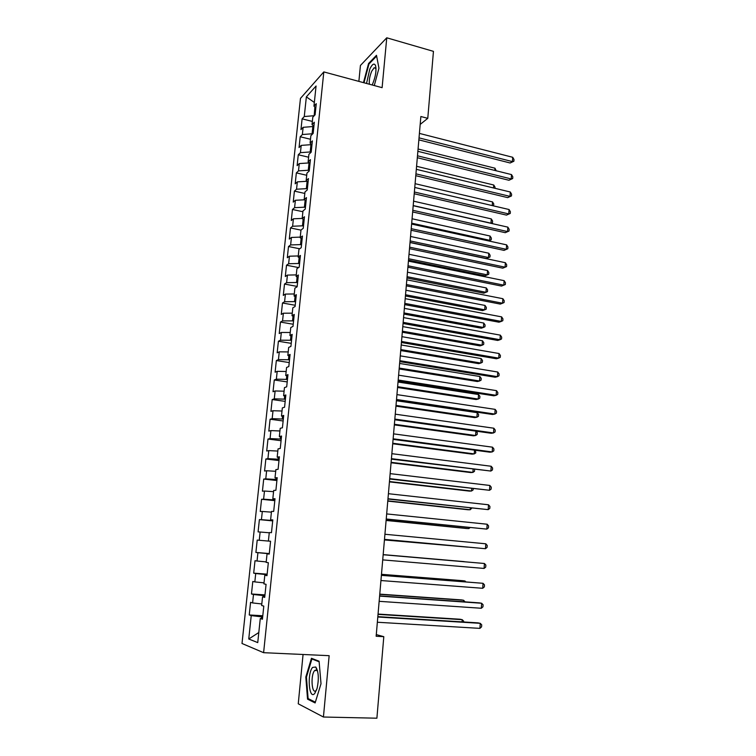 <?xml version="1.0" encoding="UTF-8"?>
<svg xmlns="http://www.w3.org/2000/svg" width="756" height="756" viewBox="0 0 756 756"><rect width="100%" height="100%" fill="white"/><g stroke="black" fill="none" stroke-linecap="round" stroke-linejoin="round"><path stroke-width="1.13" d="M303.061 654.488L298.251 703.798L323.426 717.019L376.894 718.2L383.802 636.675L376.29 634.596M300.472 98.384L242.005 643.488L263.608 652.683L323.814 71.914L300.472 98.384M323.814 71.914L382.111 87.668L386.76 37.8L360.423 65.479L358.873 81.393M314.345 102.466L306.36 96.872L304.271 116.537L302.107 118.853L300.964 129.588L303.128 127.32L302.362 134.54L300.208 136.76L299.055 147.552L301.209 145.388L300.434 152.646L298.28 154.772L297.127 165.63L299.272 163.57L298.497 170.875L296.352 172.888L295.19 183.821L297.335 181.865L296.55 189.208L294.405 191.126L293.233 202.126L295.379 200.274L294.594 207.664L292.449 209.478L291.268 220.544L293.404 218.796L292.619 226.242L290.484 227.953L289.293 239.085L291.429 237.441L290.635 244.935L288.499 246.532L287.308 257.739L289.435 256.199L288.631 263.74L286.505 265.233L285.305 276.516L287.422 275.089L286.618 282.668L284.502 284.058L283.292 295.407L285.409 294.084L284.596 301.72L282.479 302.995L281.27 314.42L283.377 313.211L282.555 320.903L280.448 322.065L279.229 333.557L281.326 332.46L280.504 340.2L278.406 341.249L277.168 352.816L279.266 351.833L278.444 359.62L276.346 360.555L275.108 372.198L277.197 371.338L276.365 379.172L274.277 379.985L273.029 391.712L275.118 390.965L274.277 398.847L272.188 399.546L270.931 411.349L273.01 410.716L272.169 418.654L270.09 419.23L268.824 431.109L270.903 430.599L270.053 438.593L267.983 439.047L266.707 451.001L268.777 450.614L267.917 458.656L265.857 458.996L264.572 471.026L266.632 470.761L265.772 478.86L263.712 479.068L262.426 491.183L264.477 491.041L263.608 499.196L261.557 499.281L260.262 511.472L262.313 511.462L261.434 519.665L259.393 519.618L258.089 531.893L260.121 532.016L259.251 540.275L257.21 540.096L255.897 552.447L257.928 552.702L257.04 561.018L255.008 560.716L253.685 573.142L255.717 573.53L254.829 581.903L252.797 581.468L251.465 593.98L253.487 594.5L252.589 602.929L250.576 602.352L249.234 614.959L262.795 615.762M306.36 96.872L316.065 86.004L313.957 106.152L315.819 107.957M268.389 541.041L270.572 541.239L268.389 541.041L269.287 532.555L271.47 532.678L272.803 519.901L270.61 519.854L271.498 511.425L273.691 511.415L275.014 498.724L272.821 498.809L273.691 490.436L275.893 490.294L277.206 477.688L275.004 477.915L275.883 469.589L278.085 469.315L279.389 456.794L277.178 457.153L278.047 448.884L280.259 448.478L281.553 436.042L279.342 436.533L280.202 428.321L282.423 427.783L283.708 415.431L281.487 416.055L282.347 407.9L284.568 407.229L285.844 394.963L283.623 395.709L284.464 387.611L286.694 386.817L287.97 374.626L285.74 375.505L286.581 367.463L288.82 366.537L290.077 354.432L287.838 355.433L288.679 347.439L290.918 346.39L292.175 334.369L289.926 335.494L290.758 327.556L293.007 326.384L294.254 314.439L292.005 315.687L292.827 307.796L295.086 306.511L296.324 294.651L294.065 296.012L294.887 288.178L297.146 286.76L298.374 274.986L296.116 276.46L296.928 268.682L299.196 267.151L300.415 255.443L298.147 257.04L298.96 249.31L301.228 247.666L302.438 236.042L300.17 237.753L300.973 230.07L303.25 228.312L304.451 216.755L302.173 218.578L302.976 210.952L305.254 209.081L306.454 197.599L304.177 199.537L304.97 191.958L307.248 189.973L308.439 178.577L306.152 180.618L306.945 173.086L309.232 170.998L310.414 159.667L308.127 161.822L308.911 154.337L311.198 152.136L312.379 140.881L310.083 143.149L310.858 135.711L313.154 133.406L314.326 122.217L312.03 124.589L312.804 117.199L315.101 114.789L316.263 103.676L313.957 106.152M257.21 540.096L270.572 541.268L269.23 554.101L267.057 553.827L266.159 562.379L268.333 562.7L266.981 575.666L264.808 575.25L263.91 583.859L266.074 584.331L264.713 597.372L262.549 596.824L261.642 605.49L263.797 606.104L262.426 619.24L260.272 618.54L257.749 642.609L248.752 639L251.238 615.611L249.234 614.959M420.194 124.409L427.773 118.333L420.865 116.518L376.148 636.259L383.802 636.675M264.883 595.7L263.787 595.624L263.664 596.805M252.589 602.929L261.803 603.968M253.487 594.5L263.787 595.624M260.272 618.54L262.512 618.427M267.085 574.645L265.989 574.569L265.914 575.278M254.829 581.903L264.014 582.857M255.717 573.53L265.989 574.569M262.549 596.824L264.77 596.796M269.268 553.742L268.144 553.902M257.04 561.018L266.206 561.897M257.928 552.702L268.172 553.647M264.808 575.25L267.019 575.307M270.572 541.258L259.251 540.275M260.121 532.016L269.259 532.772M267.057 553.827L269.24 553.968M272.736 520.572L271.697 519.996M261.434 519.665L271.65 520.468M262.313 511.462L271.423 512.143M274.882 500.018L273.795 499.905L273.889 498.998M263.608 499.196L273.795 499.905M264.477 491.041L273.568 491.655M270.61 519.854L272.774 520.137M277.008 479.606L275.931 479.493L276.072 478.132M265.772 478.86L275.931 479.493M266.632 470.761L275.704 471.29M272.821 498.809L274.967 499.177M279.125 459.327L278.057 459.204L278.236 457.418M267.917 458.656L278.057 459.204M268.777 450.614L277.821 451.067M275.004 477.915L277.14 478.359M281.232 439.189L280.164 439.047L280.391 436.836M270.053 438.593L280.164 439.047M270.903 430.599L279.928 430.977M277.178 457.153L279.295 457.673M283.32 419.174L282.253 419.032L282.527 416.395M272.169 418.654L282.253 419.032M273.01 410.716L282.016 411.018M279.342 436.533L281.44 437.138M285.399 399.291L284.332 399.14L284.653 396.087M274.277 398.847L284.332 399.14M275.118 390.965L284.095 391.192M281.487 416.055L283.576 416.736M287.46 379.54L286.401 379.38L286.76 375.921M276.365 379.172L286.401 379.38M277.197 371.338L286.155 371.498M283.623 395.709L285.692 396.475M289.51 359.922L288.452 359.752L288.858 355.887M278.444 359.62L288.452 359.752M279.266 351.833L288.206 351.927M285.74 375.505L287.79 376.337M291.542 340.427L290.493 340.247L290.937 335.985M280.504 340.2L290.493 340.247M281.326 332.46L290.247 332.479M287.838 355.433L289.879 356.341M293.564 321.054L292.525 320.875L293.007 316.216M282.555 320.903L292.525 320.875M283.377 313.211L292.27 313.164M289.926 335.494L291.958 336.477M295.577 301.805L294.538 301.625L295.067 296.569M284.596 301.72L294.538 301.625M285.409 294.084L294.282 293.971M292.005 315.687L294.018 316.745M297.571 282.687L296.532 282.498L297.108 277.065M286.618 282.668L296.532 282.498M287.422 275.089L296.276 274.9M294.065 296.012L296.059 297.136M299.556 263.693L298.525 263.485L299.13 257.673M288.631 263.74L298.525 263.485M289.435 256.199L298.261 255.953M296.116 276.46L298.091 277.66M301.521 244.812L300.501 244.604L301.143 238.423M290.635 244.935L300.501 244.604M291.429 237.441L300.236 237.119M298.147 257.04L300.113 258.316M303.487 226.053L302.457 225.836L303.147 219.287M292.619 226.242L302.457 225.836M293.404 218.796L302.192 218.418M300.17 237.753L302.126 239.094M305.433 207.418L304.413 207.191L305.131 200.274M294.594 207.664L304.413 207.191M295.379 200.274L304.517 199.801M302.173 218.578L304.12 219.996M307.361 188.896L306.35 188.669L307.106 181.393M296.55 189.208L306.35 188.669M297.335 181.865L306.993 181.298M304.177 199.537L306.095 201.02M309.289 170.487L308.278 170.261L309.043 162.927L309.573 163.05M298.497 170.875L308.278 170.261M299.272 163.57L309.043 162.927M306.152 180.618L308.07 182.168M311.151 152.192L310.187 151.965L310.952 144.679L311.954 144.916M300.434 152.646L310.187 151.965M301.209 145.388L310.952 144.679M308.127 161.822L310.026 163.438M312.644 133.916L312.086 133.784L312.842 126.545L313.844 126.791M302.362 134.54L312.086 133.784M303.128 127.32L312.842 126.545M310.083 143.149L311.963 144.821M314.165 115.762L314.883 107.05M304.271 116.537L313.976 115.715M312.03 124.589L313.901 126.328M386.76 37.8L433.453 51.361L427.773 118.333M323.426 717.019L329.153 655.679L263.608 652.683M262.672 616.896L261.567 616.83L261.396 618.484M251.238 615.611L261.567 616.83M258.807 632.526L248.752 639M374.286 85.551L378.945 68.21L376.488 55.301L368.559 63.504L363.485 82.64M319.079 661.226L311.463 658.287L305.821 677.026L307.541 699.149L315.12 702.938L321.016 683.745L319.079 661.226M302.107 118.853L312.36 121.423M300.208 136.76L310.489 139.255M298.28 154.772L308.609 157.201M296.352 172.888L306.719 175.269M294.405 191.126L304.81 193.441M292.449 209.478L302.901 211.727M290.484 227.953L300.973 230.126M288.499 246.532L299.697 248.781M286.505 265.233L298.582 267.567M284.502 284.058L297.184 286.411M282.479 302.995L295.209 305.273M280.448 322.065L293.233 324.248M278.406 341.249L291.24 343.347M276.346 360.555L289.227 362.568M274.277 379.985L287.214 381.912M272.188 399.546L285.173 401.379M270.09 419.23L283.131 420.979M267.983 439.047L281.071 440.701M265.857 458.996L279.002 460.555M263.712 479.068L276.913 480.532M261.557 499.281L274.815 500.652M259.393 519.618L272.699 520.893M255.897 552.447L269.287 553.562M253.685 573.142L267.133 574.163M251.465 593.98L264.969 594.896M369.259 63.702L368.559 63.504M316.613 668.266L316.452 668.814M316.14 669.816L315.885 670.657M309.355 699.205L307.541 699.149M306.464 677.045L305.821 677.026M418.862 139.869L510.139 162.984L512.417 161.604L419.032 137.866M512.719 157.286L513.995 159.525L513.882 161.245L512.417 161.604L512.719 157.286L419.419 133.406M513.882 161.245L510.139 162.984M494.811 170.44L494.972 168.201L418.077 149.008M494.972 168.201L496.21 170.79M417.321 157.72L508.93 180.259L511.207 178.936L417.492 155.802M511.51 174.589L512.804 176.809L512.681 178.539L511.207 178.936L511.51 174.589L417.879 151.313M512.681 178.539L508.93 180.259M415.781 175.685L507.711 197.628L509.998 196.371L415.932 173.852M510.3 192.005L511.595 194.197L511.472 195.936L509.998 196.371L510.3 192.005L416.329 169.325M511.472 195.936L507.711 197.628M493.536 187.96L493.753 185.012L416.584 166.292M493.753 185.012L495.029 187.138L494.944 188.301M492.26 205.585L492.525 201.918L415.091 183.68M492.525 201.918L493.81 204.016L493.422 205.859M372.113 84.965L372.727 83.718C375.675 76.384 376.601 70.308 375.505 65.479C374.182 62.899 372.302 64.033 369.864 68.891L366.528 83.462M376.006 68.494L374.211 67.728L371.763 71.13C369.722 75.997 368.928 80.363 369.4 84.237M363.986 82.773L368.975 63.995L376.63 56.076M314.742 693.45L317.038 688.536C319.07 678.916 318.645 671.744 315.753 667.009L312.597 667.416C306.87 673.501 308.968 700.538 314.742 693.45M317.615 671.148L317.029 670.317L314.619 670.6C310.376 675.061 311.755 695.104 316.065 690.511L316.632 689.812M315.356 702.182L308.108 698.582L306.435 677.14L311.907 658.986L319.126 661.783M313.438 659.052L311.907 658.986M414.222 193.763L506.492 215.11L508.769 213.92L414.373 192.005M509.081 209.525L510.376 211.689L510.262 213.438L508.769 213.92L509.081 209.525L414.76 187.46M510.262 213.438L506.492 215.11M412.653 211.954L505.254 232.687L507.541 231.563L412.804 210.281M507.852 227.14L509.157 229.285L509.034 231.052L507.541 231.563L507.852 227.14L413.192 205.698M509.034 231.052L505.254 232.687M413.211 205.566L490.984 223.181L491.296 218.919L413.589 201.172M490.795 223.285L492.458 222.699L491.117 223.351M491.296 218.919L492.581 220.998L492.458 222.699M411.689 223.181L489.737 240.314L490.049 236.023L412.067 218.767M488.518 240.909L491.23 239.784L488.631 240.928M490.049 236.023L491.353 238.074L491.23 239.784M411.084 230.249L504.016 250.378L506.312 249.319L411.217 228.671M506.615 244.868L507.928 246.985L507.805 248.762L506.312 249.319L506.615 244.868L411.614 224.059M507.805 248.762L504.016 250.378M410.035 242.383L486.344 258.524L488.489 257.541L488.801 253.222L410.546 236.467M410.168 240.918L488.489 257.541L489.982 256.974L486.344 258.524M488.801 253.222L490.105 255.254L489.982 256.974M409.497 248.667L502.768 268.172L505.065 267.18L409.629 247.174M505.377 262.71L506.7 264.789L506.567 266.584L505.065 267.18L505.377 262.71L410.026 242.534M506.567 266.584L502.768 268.172M408.514 260.14L485.078 275.789L487.233 274.863L487.544 270.525L409.015 254.281M408.627 258.75L487.233 274.863L488.735 274.267L485.078 275.789M487.544 270.525L488.858 272.529L488.735 274.267M407.9 267.199L501.521 286.07L503.808 285.154L408.023 265.791M504.129 280.656L505.452 282.706L505.329 284.511L503.808 285.154L504.129 280.656L408.429 261.122M406.303 285.853L500.255 304.082L502.551 303.232L406.416 284.53M502.872 298.705L504.205 300.737L504.072 302.542L502.551 303.232L502.872 298.705L406.813 279.833M404.687 304.611L498.988 322.198L501.285 321.423L404.791 303.383M501.606 316.868L502.938 318.871L502.816 320.695L501.285 321.423L501.606 316.868L405.197 298.658M403.061 323.502L497.713 340.436L500.009 339.727L403.156 322.358M500.33 335.144L501.672 337.119L501.549 338.953L500.009 339.727L500.33 335.144L403.562 317.605M401.427 342.506L496.427 358.769L498.733 358.146L401.512 341.457M499.055 353.524L500.406 355.471L500.274 357.314L498.733 358.146L499.055 353.524L401.927 336.675M399.773 361.633L495.133 377.225L497.439 376.668L399.858 360.678M497.76 372.028L499.121 373.946L498.988 375.798L497.439 376.668L497.76 372.028L400.274 355.859M398.119 380.882L493.838 395.794L496.144 395.312L398.195 380.022M496.465 390.644L497.835 392.534L497.703 394.396L496.144 395.312L496.465 390.644L398.61 375.174M396.456 400.255L492.525 414.477L494.84 414.071L396.522 399.489M495.161 409.374L496.531 411.236L496.408 413.107L494.84 414.071L495.161 409.374L396.938 394.613M394.774 419.76L491.211 433.273L493.517 432.952L394.83 419.089M493.848 428.217L495.227 430.051L495.095 431.931L493.517 432.952L493.848 428.217L395.256 414.175M406.974 278L483.812 293.158L485.966 292.298L486.288 287.923L407.475 272.198M407.087 276.696L485.966 292.298L487.478 291.655L487.601 289.907L486.288 287.923M405.424 295.974L482.545 310.621L484.7 309.828L485.012 305.433L405.925 290.228M405.537 294.745L484.7 309.828L486.212 309.147L486.335 307.39L485.012 305.433M403.874 314.052L481.26 328.189L483.415 327.461L483.736 323.048L404.365 308.363M403.969 312.918L483.415 327.461L484.936 326.734L485.068 324.976L483.736 323.048M402.305 332.243L479.975 345.861L482.13 345.209L482.451 340.758L402.787 326.611M402.4 331.194L482.13 345.209L483.66 344.434L483.783 342.666L482.451 340.758M400.727 350.548L478.68 363.645L480.835 363.05L481.156 358.58L401.209 344.972M400.812 349.574L480.835 363.05L482.375 362.237L482.498 360.451L481.156 358.58M399.149 368.966L477.376 381.525L479.531 381.005L479.862 376.507L399.622 363.447M399.225 368.077L479.531 381.005L481.081 380.155L481.203 378.359L479.862 376.507M397.552 387.497L476.063 399.518L478.217 399.064L478.548 394.537L398.025 382.035M397.618 386.694L478.217 399.064L479.776 398.166L479.899 396.361L478.548 394.537M395.946 406.142L474.74 417.614L476.904 417.236L477.234 412.681L396.409 400.737M396.012 405.424L476.904 417.236L478.463 416.291L478.595 414.477L477.234 412.681M394.33 424.9L473.417 435.825L475.581 435.513L475.893 431.128M394.386 424.277L475.581 435.513L477.14 434.53L477.272 432.697L476.082 431.156M393.092 439.378L489.888 452.192L492.194 451.937L393.139 438.801M492.534 447.183L493.914 448.979L493.781 450.878L492.194 451.937L492.534 447.183L393.564 433.859M392.714 443.772L472.075 454.139L474.239 453.902L474.513 450.16M392.751 443.243L474.239 453.902L475.817 452.872L475.344 450.264M391.391 459.128L490.871 471.054L391.428 458.656M491.202 466.263L492.591 468.03L492.458 469.939L490.871 471.054L491.202 466.263L391.854 453.685M391.079 462.766L470.733 472.566L472.897 472.405L473.124 469.306M391.117 462.322L472.897 472.405L474.484 471.328L474.617 469.495M389.68 479.011L489.529 490.285L389.709 478.633M489.86 485.465L491.258 487.204L491.126 489.123L489.529 490.285L489.86 485.465L390.143 473.634M389.435 481.874L469.381 491.107L471.546 491.013L471.725 488.574M389.463 481.534L471.546 491.013L473.143 489.888L473.228 488.745M387.951 499.017L488.178 509.638L387.979 498.752M488.518 504.791L489.926 506.492L489.793 508.429L488.178 509.638L488.518 504.791L388.414 493.706M387.771 501.105L468.021 509.752L470.194 509.742L470.317 507.966M387.8 500.859L470.194 509.742L471.82 508.127M386.221 519.164L486.826 529.115L386.24 518.994M487.166 524.229L488.574 525.902L488.442 527.858L486.826 529.115L487.166 524.229L386.675 513.919M386.108 520.459L466.66 528.52L468.824 528.586L468.909 527.48M386.127 520.308L468.824 528.586L470.119 527.603M384.473 539.434L485.456 548.714L384.483 539.368M485.806 543.8L487.223 545.445L487.081 547.401L485.456 548.714L485.806 543.8L384.927 534.265M384.435 539.935L467.482 547.117M384.435 539.878L467.936 547.155M383.16 554.743L484.426 563.494L484.086 568.436L382.716 559.884M383.16 554.724L484.426 563.494L485.853 565.101L485.721 567.076L484.086 568.436M464.241 561.632L383.169 554.62L464.241 561.632M381.383 575.354L483.046 583.311L482.706 588.291L380.939 580.532M381.402 575.231L483.046 583.311L484.483 584.889L484.35 586.873L482.706 588.291M464.968 581.78L465.025 580.995L462.852 580.712L381.478 574.314M465.819 581.846L465.025 580.995L381.468 574.428M379.597 596.106L481.657 603.26L481.317 608.259L379.153 601.322M379.625 595.879L479.342 602.872L481.657 603.26L483.103 604.8L482.961 606.794L481.317 608.259M463.513 601.767L463.626 600.273L461.453 599.914L379.767 594.131M465.044 601.87L463.626 600.273L379.758 594.339M377.802 617L480.268 623.331L479.909 628.368L377.348 622.245M377.83 616.66L477.943 622.859L480.268 623.331L481.714 624.834L481.572 626.847L479.909 628.368M462.058 621.876L462.218 619.674L460.045 619.23L378.057 614.07M463.589 621.971L463.655 621.139L462.218 619.674L378.028 614.382M375.997 68.352L375.505 65.479M375.855 68.182L374.211 67.728M317.029 670.317L315.753 667.009M317.425 670.43L314.883 670.326"/></g></svg>
